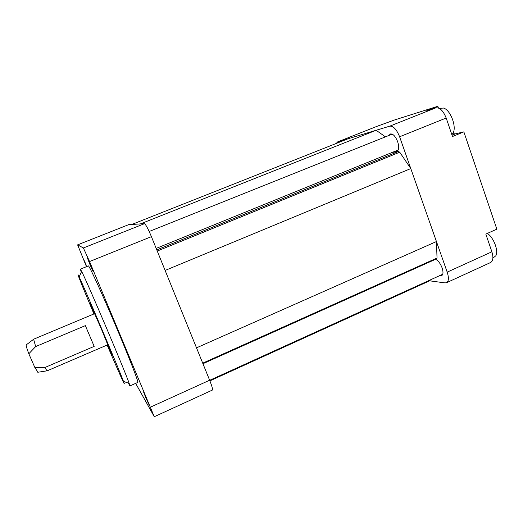 <?xml version="1.0" encoding="UTF-8"?>
<svg xmlns="http://www.w3.org/2000/svg" width="523" height="523" viewBox="0 0 523 523"><rect width="100%" height="100%" fill="white"/><g stroke="black" fill="none" stroke-linecap="round" stroke-linejoin="round"><path stroke-width="0.78" d="M202.937 363.714L436.653 258.807L437.032 258.022L436.444 241.548L196.504 347.841L165.118 270.443L410.79 168.576L399.729 152.2L398.441 151.493L156.789 249.896M394.656 153.036L393.276 151.984M385.431 136.849L376.129 130.273L348.128 138.745L131.927 224.426L140.314 223.929L376.129 130.273M209.893 380.862L429.645 280.818L430.488 279.825M436.444 241.548L410.79 168.576M83.608 259.251L86.328 265.285L83.608 259.251M145.695 397.48L149.441 405.704L147.466 400.553L143.707 392.302L145.695 397.48M90.028 264.762L93.31 271.967L87.511 258.205L90.028 264.762M135.666 383.372L154.272 416.72L89.557 261.546L83.386 247.967L77.62 244.862L86.472 266.678M129.92 385.928L137.824 382.405C138.889 382.633 128.462 355.836 114.72 323.469C100.985 291.102 88.949 264.991 88.374 265.913L80.352 269.149L81.64 271.404C87.589 282.858 125.089 371.206 129.194 383.431L129.92 385.928L128.37 383.143M154.272 416.72L212.397 390.066C212.894 389.406 211.972 386.124 209.638 380.221L151.415 236.651C148.094 228.728 145.767 224.406 144.44 223.687L128.73 224.635M94.245 313.82L89.91 303.137L101.41 329.117L112.112 355.437L107.444 344.905M107.13 345.036C118.551 371.709 127.037 390.714 123.493 381.404C119.257 369.813 84.536 288.01 79.143 276.915C74.907 267.9 82.68 287.205 93.931 313.95M81.281 272.202L80.352 269.149M44.815 367.545L94.179 346.383L85.354 325.633L35.656 346.579L28.824 353.77L34.851 367.519L44.815 367.545L47.077 370.866L107.954 344.683M94.761 313.604L33.635 339.205L35.656 346.579M28.824 353.77C26.921 348.769 26.039 345.814 26.176 344.919L26.333 344.794M37.983 372.239L34.851 367.519M492.895 258.166L495.837 255.754C498.72 250.811 493.758 237.671 487.371 233.402M451.859 134.633L452.911 133.319C457.069 127.233 450.46 109.634 443.386 108.032L439.457 108.464M377.116 126.278L394.211 120.074L437.836 106.28L426.761 110.68L435.862 107.823C439.83 107.378 443.269 110.778 446.184 118.021L452.5 136.516L463.855 131.868L496.85 229.152L485.828 234.088L491.882 251.798C493.568 257.375 493.15 260.938 490.633 262.494L446.531 282.714L445.04 282.904L429.645 280.818M446.531 282.714C448.76 281.289 448.976 277.765 447.191 272.13L399.611 136.764C396.63 129.41 393.348 125.873 389.766 126.154L337.564 141.942L336.25 143.452M395.113 151.239L396.996 151.382C399.016 150.062 399.239 146.832 397.663 141.694C395.408 136.176 392.963 133.6 390.328 133.98L389.04 135.405M439.791 275.588L441.634 275.667C443.262 274.621 443.419 272.025 442.105 267.881C440.386 263.468 438.209 260.604 435.594 259.284L202.944 363.72M438.411 107.967L437.836 106.28M463.855 131.868L455.291 133.875L452.663 133.711M157.253 251.047L399.729 152.2M202.715 363.158L437.032 258.022M150.578 407.097L209.638 380.221M89.557 261.546L151.415 236.651M83.386 247.967L144.44 223.687M128.756 224.615L77.62 244.862L128.789 224.609M337.564 141.942L377.377 126.174M389.766 126.154L435.862 107.823M399.611 136.764L446.184 118.021M447.191 272.13L491.882 251.798M452.049 135.202L455.291 133.875M123.493 381.404L129.194 383.431M79.143 276.915L81.64 271.404M37.787 372.265L46.933 370.84M26.176 344.919L33.557 339.329M442.759 274.242L209.671 380.306M392.217 134.136L149.179 231.486M398.278 149.951L156.187 248.405M337.446 141.981L377.246 126.226"/></g></svg>
